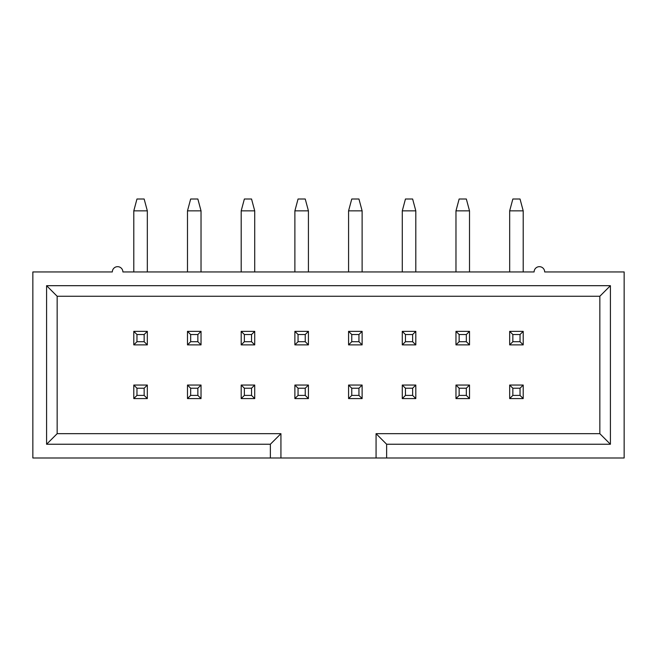 <?xml version="1.0" encoding="UTF-8"?>
<svg xmlns="http://www.w3.org/2000/svg" width="657" height="657" viewBox="0 0 657 657"><rect width="100%" height="100%" fill="white"/><g stroke="black" fill="none" stroke-linecap="round" stroke-linejoin="round"><path stroke-width="0.99" d="M610.41 285.688L599.841 296.258L57.159 296.258L57.159 433.677L280.933 433.677L280.933 457.986L270.364 457.986L270.364 444.247L46.59 444.247L46.59 285.688L610.41 285.688L610.41 444.247L386.636 444.247L386.636 457.986L624.15 457.986L624.15 271.949L544.678 271.949A5.289 5.289 0 0 0 539.397 266.668A5.289 5.289 0 0 0 534.108 271.949L122.892 271.949A5.289 5.289 0 0 0 117.603 266.668A5.289 5.289 0 0 0 112.322 271.949L32.85 271.949L32.85 457.986L270.364 457.986M270.364 444.247L280.933 433.677M57.159 433.677L46.59 444.247M386.636 457.986L280.933 457.986M46.59 285.688L57.159 296.258M376.067 457.986L376.067 433.677L599.841 433.677L610.41 444.247M376.067 433.677L386.636 444.247M298.056 388.221L298.056 395.407L305.242 395.407L305.242 388.221L298.056 388.221L294.886 385.051L308.42 385.051L305.242 388.221M298.056 395.407L294.886 398.577L294.886 385.051M308.42 385.051L308.42 398.577L294.886 398.577M308.42 398.577L305.242 395.407M298.056 334.528L298.056 341.714L305.242 341.714L305.242 334.528L298.056 334.528L294.886 331.358L308.42 331.358L305.242 334.528M298.056 341.714L294.886 344.884L294.886 331.358M308.42 331.358L308.42 344.884L294.886 344.884M308.42 344.884L305.242 341.714M294.886 271.949L294.886 210.848L308.42 210.848L305.242 199.014L298.056 199.014L294.886 210.848M308.42 271.949L308.42 210.848M190.661 388.221L190.661 395.407L197.856 395.407L197.856 388.221L190.661 388.221L187.491 385.051L201.026 385.051L197.856 388.221M190.661 395.407L187.491 398.577L187.491 385.051M201.026 385.051L201.026 398.577L187.491 398.577M201.026 398.577L197.856 395.407M190.661 334.528L190.661 341.714L197.856 341.714L197.856 334.528L190.661 334.528L187.491 331.358L201.026 331.358L197.856 334.528M190.661 341.714L187.491 344.884L187.491 331.358M201.026 331.358L201.026 344.884L187.491 344.884M201.026 344.884L197.856 341.714M187.491 271.949L187.491 210.848L201.026 210.848L197.856 199.014L190.661 199.014L187.491 210.848M201.026 271.949L201.026 210.848M136.968 388.221L136.968 395.407L144.154 395.407L144.154 388.221L136.968 388.221L133.798 385.051L147.324 385.051L144.154 388.221M136.968 395.407L133.798 398.577L133.798 385.051M147.324 385.051L147.324 398.577L133.798 398.577M147.324 398.577L144.154 395.407M244.363 388.221L244.363 395.407L251.549 395.407L251.549 388.221L244.363 388.221L241.193 385.051L254.719 385.051L251.549 388.221M244.363 395.407L241.193 398.577L241.193 385.051M254.719 385.051L254.719 398.577L241.193 398.577M254.719 398.577L251.549 395.407M244.363 334.528L244.363 341.714L251.549 341.714L251.549 334.528L244.363 334.528L241.193 331.358L254.719 331.358L251.549 334.528M244.363 341.714L241.193 344.884L241.193 331.358M254.719 331.358L254.719 344.884L241.193 344.884M254.719 344.884L251.549 341.714M241.193 271.949L241.193 210.848L254.719 210.848L251.549 199.014L244.363 199.014L241.193 210.848M254.719 271.949L254.719 210.848M136.968 334.528L136.968 341.714L144.154 341.714L144.154 334.528L136.968 334.528L133.798 331.358L147.324 331.358L144.154 334.528M136.968 341.714L133.798 344.884L133.798 331.358M147.324 331.358L147.324 344.884L133.798 344.884M147.324 344.884L144.154 341.714M133.798 271.949L133.798 210.848L147.324 210.848L144.154 199.014L136.968 199.014L133.798 210.848M147.324 271.949L147.324 210.848M351.758 199.014L358.944 199.014L362.114 210.848L348.58 210.848L351.758 199.014M512.846 199.014L520.032 199.014L523.202 210.848L509.676 210.848L512.846 199.014M459.144 199.014L466.339 199.014L469.509 210.848L455.974 210.848L459.144 199.014M405.451 199.014L412.637 199.014L415.807 210.848L402.281 210.848L405.451 199.014M351.758 334.528L351.758 341.714L358.944 341.714L358.944 334.528L351.758 334.528L348.58 331.358L362.114 331.358L358.944 334.528M512.846 388.221L512.846 395.407L520.032 395.407L520.032 388.221L512.846 388.221L509.676 385.051L523.202 385.051L520.032 388.221M459.144 388.221L459.144 395.407L466.339 395.407L466.339 388.221L459.144 388.221L455.974 385.051L469.509 385.051L466.339 388.221M405.451 388.221L405.451 395.407L412.637 395.407L412.637 388.221L405.451 388.221L402.281 385.051L415.807 385.051L412.637 388.221M351.758 388.221L351.758 395.407L358.944 395.407L358.944 388.221L351.758 388.221L348.58 385.051L362.114 385.051L358.944 388.221M512.846 334.528L512.846 341.714L520.032 341.714L520.032 334.528L512.846 334.528L509.676 331.358L523.202 331.358L520.032 334.528M459.144 334.528L459.144 341.714L466.339 341.714L466.339 334.528L459.144 334.528L455.974 331.358L469.509 331.358L466.339 334.528M405.451 334.528L405.451 341.714L412.637 341.714L412.637 334.528L405.451 334.528L402.281 331.358L415.807 331.358L412.637 334.528M362.114 271.949L362.114 210.848M348.58 271.949L348.58 210.848M523.202 271.949L523.202 210.848M509.676 271.949L509.676 210.848M469.509 271.949L469.509 210.848M455.974 271.949L455.974 210.848M415.807 271.949L415.807 210.848M402.281 271.949L402.281 210.848M351.758 341.714L348.58 344.884L348.58 331.358M362.114 331.358L362.114 344.884L348.58 344.884M362.114 344.884L358.944 341.714M512.846 395.407L509.676 398.577L509.676 385.051M523.202 385.051L523.202 398.577L509.676 398.577M523.202 398.577L520.032 395.407M459.144 395.407L455.974 398.577L455.974 385.051M469.509 385.051L469.509 398.577L455.974 398.577M469.509 398.577L466.339 395.407M405.451 395.407L402.281 398.577L402.281 385.051M415.807 385.051L415.807 398.577L402.281 398.577M415.807 398.577L412.637 395.407M351.758 395.407L348.58 398.577L348.58 385.051M362.114 385.051L362.114 398.577L348.58 398.577M362.114 398.577L358.944 395.407M512.846 341.714L509.676 344.884L509.676 331.358M523.202 331.358L523.202 344.884L509.676 344.884M523.202 344.884L520.032 341.714M459.144 341.714L455.974 344.884L455.974 331.358M469.509 331.358L469.509 344.884L455.974 344.884M469.509 344.884L466.339 341.714M405.451 341.714L402.281 344.884L402.281 331.358M415.807 331.358L415.807 344.884L402.281 344.884M415.807 344.884L412.637 341.714M599.841 433.677L599.841 296.258"/></g></svg>
